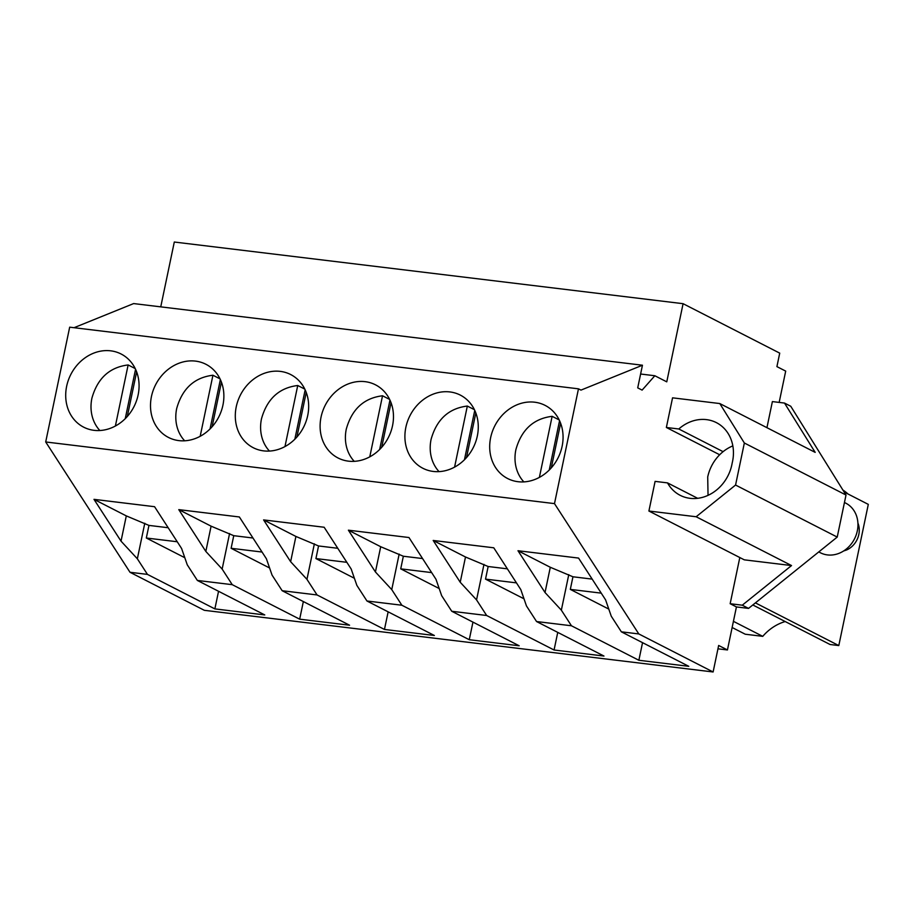 <?xml version="1.0" encoding="UTF-8"?>
<svg xmlns="http://www.w3.org/2000/svg" width="914" height="914" viewBox="0 0 914 914"><rect width="100%" height="100%" fill="white"/><g stroke="black" fill="none" stroke-linecap="round" stroke-linejoin="round"><path stroke-width="1.37" d="M160.75 306.853L174.3 242.027L683.089 303.688L779.722 353.135L776.911 366.617L785.697 371.107L779.162 402.411M717.958 648.814L727.441 649.957L736.433 606.93L748.543 608.404L837.224 537.078L846.01 495.034L790.77 406.273L784.498 403.063L772.387 401.589L766.937 427.672M842.902 490.041A46.877 40.433 117.1 0 1 847.998 493.983M752.805 604.965L830.061 644.507L838.801 645.57L868.3 504.379L844.125 492.006M732.137 627.507L745.264 634.225L762.756 636.35A46.283 39.919 117.1 0 1 785.206 621.543M727.441 649.957L718.655 645.467L713.114 671.973L204.325 610.312L130.005 572.278L147.451 574.392L214.87 608.895L218.549 591.289M683.089 303.688L666.763 381.846L654.835 375.745L642.108 390.107L637.721 387.867L642.451 365.223L580.984 390.107L578.471 388.827L69.681 327.178L45.7 441.965L130.005 572.278M642.451 365.223L133.65 303.574L74.057 327.703M736.433 606.93L730.16 603.72L739.803 557.54M578.471 388.827L554.49 503.614L638.806 633.939L713.114 671.973M846.01 495.034L744.35 443.004L719.798 403.554L815.185 452.373L784.498 403.063M837.224 537.078L735.564 485.048L744.35 443.004M748.543 608.404L742.271 605.194L791.535 565.56L696.148 516.753L735.564 485.048M742.271 605.194L730.16 603.72M733.416 621.337L762.756 636.35M838.801 645.57L755.41 602.886M214.87 608.895L264.774 614.939L197.367 580.447L232.247 584.674L299.666 619.178L349.582 625.222L282.163 590.718L317.055 594.945L384.463 629.449L434.379 635.493L366.96 601.001L401.852 605.228L469.259 639.72L519.175 645.775L451.756 611.272L486.648 615.499L554.067 650.003L603.971 656.046L536.564 621.543L571.444 625.77L638.863 660.274L642.542 642.668M638.863 660.274L688.768 666.317L621.36 631.825L638.806 633.939M147.451 574.392L137.351 558.785L121.025 541.145L126.303 515.896L93.993 499.364M197.367 580.447L187.267 564.829L181.6 548.491L154.569 506.699L93.993 499.352L121.025 541.145M232.247 584.674L222.148 569.068L205.833 551.428L211.1 526.167L178.79 509.635L205.833 551.428M178.79 509.635L239.365 516.97L266.397 558.762L272.064 575.112L282.163 590.718M317.055 594.945L306.955 579.339L290.629 561.699L295.908 536.449L263.598 519.906L290.629 561.699M263.598 519.906L324.162 527.252L351.193 569.034L356.86 585.383L366.96 601.001M401.852 605.228L391.752 589.61L375.426 571.97L380.704 546.721L348.394 530.189L375.426 571.97M348.394 530.189L408.958 537.523L436.001 579.316L441.656 595.665L451.756 611.272M486.648 615.499L476.548 599.892L460.222 582.252L465.5 557.003L433.19 540.46L460.222 582.252M433.19 540.46L493.766 547.794L520.797 589.587L526.464 605.936L536.564 621.543M571.444 625.77L561.345 610.164L545.03 592.523L550.297 567.274L517.987 550.742L545.03 592.523M517.987 550.731L578.562 558.077L605.594 599.87L611.26 616.207L621.36 631.825M45.7 441.965L554.49 503.614M110.697 350.827A41.096 35.44 -62.9 0 0 68.344 380.224A41.096 35.44 -62.9 0 0 83.665 427.169A41.096 35.44 -62.9 0 0 94.085 430.334A41.096 35.44 -62.9 0 0 136.437 400.949A41.096 35.44 -62.9 0 0 121.116 354.004A41.096 35.44 -62.9 0 0 110.697 350.827M178.881 440.617A41.096 35.44 -62.9 0 0 221.234 411.22A41.096 35.44 -62.9 0 0 205.913 364.275A41.096 35.44 -62.9 0 0 195.493 361.11A41.096 35.44 -62.9 0 0 153.141 390.495A41.096 35.44 -62.9 0 0 168.473 437.44A41.096 35.44 -62.9 0 0 178.881 440.617M449.894 391.935A41.096 35.44 -62.9 0 0 407.541 421.331A41.096 35.44 -62.9 0 0 422.862 468.265A41.096 35.44 -62.9 0 0 433.282 471.441A41.096 35.44 -62.9 0 0 475.634 442.045A41.096 35.44 -62.9 0 0 460.313 395.099A41.096 35.44 -62.9 0 0 449.894 391.935M365.097 381.664A41.096 35.44 -62.9 0 0 322.745 411.049A41.096 35.44 -62.9 0 0 338.066 457.994A41.096 35.44 -62.9 0 0 348.485 461.159A41.096 35.44 -62.9 0 0 390.838 431.774A41.096 35.44 -62.9 0 0 375.505 384.828A41.096 35.44 -62.9 0 0 365.097 381.664M263.689 450.888A41.096 35.44 -62.9 0 0 306.03 421.503A41.096 35.44 -62.9 0 0 290.709 374.557A41.096 35.44 -62.9 0 0 280.29 371.381A41.096 35.44 -62.9 0 0 237.937 400.778A41.096 35.44 -62.9 0 0 253.269 447.723A41.096 35.44 -62.9 0 0 263.689 450.888M518.078 481.712A41.096 35.44 -62.9 0 0 560.431 452.327A41.096 35.44 -62.9 0 0 545.11 405.382A41.096 35.44 -62.9 0 0 534.69 402.206A41.096 35.44 -62.9 0 0 492.338 431.602A41.096 35.44 -62.9 0 0 507.658 478.548A41.096 35.44 -62.9 0 0 518.078 481.712M640.611 374.02L654.835 375.745M791.535 565.56L744.293 559.836L648.906 511.029L655.098 481.381L667.517 482.889A39.005 33.647 117.1 0 0 680.176 495.319A39.005 33.647 117.1 0 0 732.171 463.09A39.005 33.647 117.1 0 0 716.393 422.634A39.005 33.647 117.1 0 0 678.782 428.986L666.363 427.478L672.555 397.83L719.798 403.554M696.148 516.753L648.906 511.029M554.067 650.003L557.746 632.385M516.444 582.869L485.517 579.122L523.996 598.807M485.517 579.122L488.156 566.509L465.5 557.003M476.548 599.892L483.974 564.372M469.259 639.72L472.949 622.114M431.648 572.598L400.72 568.851L439.188 588.536M400.72 568.851L403.348 556.238L380.704 546.721M391.752 589.61L399.167 554.09M384.463 629.449L388.142 611.832M346.852 562.316L315.924 558.568L354.392 578.265M315.924 558.568L318.552 545.955L295.908 536.449M306.955 579.339L314.37 543.819M299.666 619.178L303.345 601.561M262.055 552.045L231.116 548.297L269.596 567.982M231.116 548.297L233.756 535.684L211.1 526.167M222.148 569.068L229.574 533.536M177.259 541.762L146.32 538.015L184.799 557.711M146.32 538.015L148.959 525.401L126.303 515.896M137.351 558.785L144.778 523.265M601.252 593.14L570.313 589.393L608.793 609.09M570.313 589.393L572.952 576.78L550.297 567.274M561.345 610.164L568.771 574.643M168.176 527.732L148.959 525.401M252.972 538.015L233.756 535.684M337.769 548.286L318.552 545.955M422.576 558.557L403.348 556.238M507.373 568.839L488.156 566.509M592.169 579.11L572.952 576.78M697.668 498.313L667.517 482.889M678.782 428.986L723.1 451.665M719.672 454.761L666.363 427.478M99.866 430.517A38.422 33.133 117.1 0 1 91.891 398.264C97.455 378.339 109.543 367.234 128.131 364.949L135.215 368.571M128.131 364.949L115.381 426.027M136.632 371.861L127.309 416.476M135.558 369.302L125.252 418.658M184.662 440.799A38.422 33.133 117.1 0 1 176.688 408.535C182.263 388.61 194.339 377.505 212.939 375.231L220.011 378.853M212.939 375.231L200.177 436.298M221.428 382.132L212.105 426.758M220.365 379.573L210.049 428.929M269.459 451.07A38.422 33.133 117.1 0 1 261.484 418.818C267.059 398.881 279.136 387.787 297.736 385.502L304.819 389.124M297.736 385.502L284.974 446.569M306.224 392.414L296.901 437.029M305.162 389.855L294.845 439.211M354.255 461.353A38.422 33.133 117.1 0 1 346.292 429.089C351.856 409.164 363.932 398.058 382.532 395.773L389.615 399.407M382.532 395.773L369.77 456.851M391.032 402.686L381.709 447.3M389.958 400.126L379.653 449.482M439.063 471.624A38.422 33.133 117.1 0 1 431.088 439.36C436.652 419.435 448.74 408.329 467.328 406.056L474.412 409.678M467.328 406.056L454.578 467.123M475.828 412.968L466.506 457.583M474.754 410.409L464.449 459.765M523.859 481.895A38.422 33.133 117.1 0 1 515.884 449.642C521.448 429.717 533.536 418.612 552.136 416.327L559.208 419.949M552.136 416.327L539.374 477.405M560.625 423.239L551.302 467.854M559.562 420.68L549.245 470.036M844.456 502.483L845.77 503.157A27.866 24.027 117.1 0 1 857.743 528.292A27.866 24.027 117.1 0 1 839.76 553.027A27.866 24.027 117.1 0 1 820.384 552.764L818.761 551.93M857.903 523.037A19.502 16.818 117.1 0 1 846.535 550L843.611 550.982M732.834 445.883A38.811 33.475 -62.9 0 0 707.71 476.982L708.042 495.342"/></g></svg>
